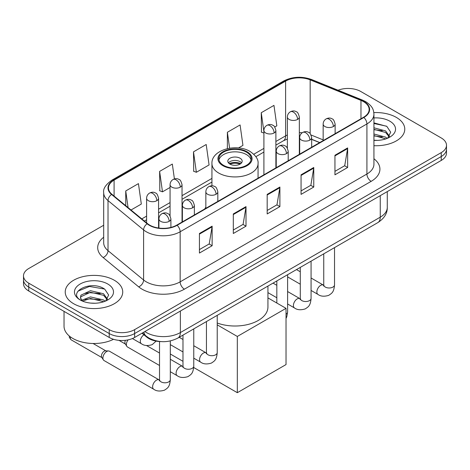 <?xml version="1.0" encoding="UTF-8"?>
<svg xmlns="http://www.w3.org/2000/svg" width="470" height="470" viewBox="0 0 470 470"><rect width="100%" height="100%" fill="white"/><g stroke="black" fill="none" stroke-linecap="round" stroke-linejoin="round"><path stroke-width="0.7" d="M205.848 207.229A31.743 18.324 0 0 0 204.726 208.974M319.647 142.621L311.669 139.396M160.951 341.59A17.966 10.375 180 0 1 146.816 337.172L142.005 333.207M103.682 225.253L28.764 268.511A17.966 10.375 0 0 0 23.5 275.843L23.5 283.668A17.966 10.375 0 0 0 28.764 291.006L109.222 337.46A17.966 10.375 0 0 0 134.632 337.46L441.236 160.44A17.966 10.375 0 0 0 446.5 153.108L446.5 149.196A17.966 10.375 0 0 1 441.236 156.534A17.966 10.375 0 0 0 446.5 149.196L446.5 145.283A17.966 10.375 0 0 0 441.236 137.951L360.778 91.497A17.966 10.375 0 0 0 338.059 90.217M23.5 275.843A17.966 10.375 0 0 0 28.764 283.181L109.222 329.635A17.966 10.375 0 0 0 134.632 329.635L134.632 333.547L441.236 156.534L134.632 333.547A17.966 10.375 0 0 1 109.222 333.547A17.966 10.375 0 0 0 134.632 333.547L134.632 337.46M28.764 283.181L28.764 287.094L109.222 333.547L28.764 287.094A17.966 10.375 0 0 1 23.5 279.756A17.966 10.375 0 0 0 28.764 287.094L28.764 291.006M396.351 117.412A28.746 16.597 0 0 0 373.832 112.6A28.746 16.597 0 0 1 396.351 117.412A28.746 16.597 0 0 1 404.77 129.15A28.746 16.597 0 0 0 396.351 117.412M114.304 280.249A28.746 16.597 0 0 0 82.979 276.648A28.746 16.597 0 0 0 65.23 291.982A28.746 16.597 0 0 0 73.649 303.72A28.746 16.597 0 0 0 104.98 307.315A28.746 16.597 0 0 0 122.729 291.982A28.746 16.597 0 0 0 114.304 280.249A28.746 16.597 0 0 0 82.979 276.648A28.746 16.597 0 0 0 65.23 291.982A28.746 16.597 0 0 0 73.649 303.72A28.746 16.597 0 0 0 104.98 307.315A28.746 16.597 0 0 0 122.729 291.982A28.746 16.597 0 0 0 114.304 280.249M363.527 101.638A19.164 11.063 180 0 1 369.144 109.463A19.164 11.063 180 0 1 363.527 117.288L176.773 225.112A19.164 11.063 180 0 1 147.521 223.632L111.942 194.298A19.164 11.063 180 0 1 108.476 187.953A19.164 11.063 180 0 1 114.087 180.128L285.613 81.099A19.164 11.063 180 0 1 310.159 79.859L360.972 100.398A19.164 11.063 180 0 1 363.527 101.638M363.868 101.444A19.646 11.339 0 0 0 361.242 100.175L310.429 79.636A19.646 11.339 0 0 0 285.272 80.905L113.752 179.934A19.646 11.339 0 0 0 111.549 194.457L147.128 223.791A19.646 11.339 0 0 0 177.108 225.306L363.868 117.482A19.646 11.339 0 0 0 363.868 101.444M199.427 233.496L199.427 253.06L212.135 245.722L212.135 226.164L199.427 233.496M199.427 249.588L209.215 243.936L212.082 226.816A4.794 2.767 -120 0 0 212.135 226.164M209.126 243.989L212.135 245.722M233.308 213.938L233.308 233.496L246.01 226.164L246.01 206.606L233.308 213.938M233.308 230.03L243.09 224.378L245.957 207.252A4.794 2.767 -120 0 0 246.01 206.606M243.008 224.431L246.01 226.164M334.946 155.259L334.946 174.822L347.647 167.484L347.647 147.927L334.946 155.259M334.946 171.35L344.727 165.699L347.594 148.573A4.794 2.767 -120 0 0 347.647 147.927M344.639 165.751L347.647 167.484M301.064 174.817L301.064 194.38L313.766 187.042L313.766 167.484L301.064 174.817M301.064 190.908L310.846 185.262L313.719 168.137A4.794 2.767 -120 0 0 313.766 167.484M310.764 185.309L313.766 187.042M267.183 194.38L267.183 213.938L279.891 206.606L279.891 187.042L267.183 194.38M267.183 210.466L276.971 204.82L279.838 187.695A4.794 2.767 -120 0 0 279.891 187.042M276.883 204.867L279.891 206.606M373.932 145.7A28.746 16.597 0 0 0 404.77 129.15A28.746 16.597 0 0 1 373.932 145.7M134.632 329.635L441.236 152.621A17.966 10.375 0 0 0 446.5 145.283M131.001 210.014L141.311 204.056L138.444 183.623L125.743 190.955L125.743 205.678M238.496 147.95L242.949 145.377L240.082 124.944L227.38 132.276L227.38 148.62M274.756 127.017L276.83 125.819L273.963 105.38L261.255 112.718L261.461 132.158M174.411 178.935L172.326 164.059L159.618 171.397L159.824 190.838M193.499 151.839L196.366 172.273L209.074 164.941L206.201 144.502L193.499 151.839L193.705 171.28M196.366 172.273L193.499 171.203M227.38 132.276L229.613 148.191M263.905 133.075L261.255 132.082M261.255 112.718L263.905 131.6M159.618 171.397L162.485 191.831L170.064 187.459M162.485 191.831L159.618 190.761M125.743 190.955L128.075 207.605M373.932 140.207L377.287 140.395M373.932 133.997L385.594 137.128L387.174 138.397M373.932 135.554L385.876 138.879M373.932 127.787L385.594 130.918L389.477 136.294M373.932 129.338L385.594 132.475L389.172 136.694M373.932 140.354A19.523 11.274 0 0 0 389.824 137.117A19.523 11.274 0 0 0 389.824 121.178A19.523 11.274 0 0 0 373.932 117.941M387.638 138.209L390.693 132.205L386.828 126.371L373.932 122.882M373.932 123.481L386.563 126.195M373.932 129.696L382.239 130.76M373.932 135.906L382.239 136.97M246.433 152.127A16.168 9.335 0 0 0 228.814 150.106A16.168 9.335 0 0 0 218.832 158.731A16.168 9.335 0 0 0 223.567 165.334A16.168 9.335 0 0 0 241.186 167.355A16.168 9.335 0 0 0 251.168 158.731A16.168 9.335 0 0 0 246.433 152.127M251.033 159.953A16.168 9.335 0 0 0 246.433 154.577A16.168 9.335 0 0 0 229.807 152.333A16.168 9.335 0 0 0 218.967 159.953M217.228 323.007A32.941 19.017 0 0 0 250.804 323.683A32.941 19.017 0 0 0 267.941 306.998L267.941 286.066M240.082 158.243A7.185 4.148 0 0 0 232.251 157.344A7.185 4.148 0 0 0 227.815 161.175A7.185 4.148 0 0 0 229.918 164.112A7.185 4.148 0 0 0 237.75 165.011A7.185 4.148 0 0 0 242.185 161.175A7.185 4.148 0 0 0 240.082 158.243M241.545 162.884A7.185 4.148 0 0 0 240.082 161.662A7.185 4.148 0 0 0 228.455 162.884M229.196 163.619A9.582 5.534 180 0 1 240.387 163.448L240.387 163.924M229.977 164.147A8.384 4.841 180 0 1 239.518 163.942L240.387 163.448M239.377 164.465L239.518 163.942M237.327 392.691L237.327 336.455L286.03 308.344L286.03 364.573L237.327 392.691L193.705 367.505M182.983 361.318L170.304 353.998M237.327 336.455L217.228 324.852M267.941 297.898L286.03 308.344M159.524 365.49L127.493 346.995A5.387 3.114 -60 0 1 126.818 346.331A5.387 3.114 -60 0 1 126.377 344.528A5.387 3.114 -60 0 1 128.087 339.869M126.818 346.331L125.214 343.752A3.895 2.25 -60 0 1 124.897 342.448A3.895 2.25 -60 0 1 125.408 340.304M102.912 358.07A5.387 3.114 -60 0 1 106.725 351.472A5.387 3.114 -60 0 1 108.505 350.955A5.387 3.114 -60 0 1 109.422 351.202L159.136 379.907A5.387 3.114 -60 0 0 156.68 380.042A5.387 3.114 -60 0 0 156.445 380.177A5.387 3.114 -60 0 0 152.92 384.924A5.387 3.114 -60 0 0 153.749 389.242L104.029 360.537A5.387 3.114 -60 0 1 103.359 359.873A5.387 3.114 -60 0 1 102.912 358.07M103.359 359.873L101.749 357.294A3.895 2.25 -60 0 1 101.432 355.996A3.895 2.25 -60 0 1 104.187 351.225A3.895 2.25 -60 0 1 105.474 350.849L108.505 350.955M64.032 311.369L64.032 326.215A29.945 17.29 0 0 0 72.803 338.435A29.945 17.29 0 0 0 113.546 339.299M90.734 303.097L95.246 303.232M81.757 300.23L90.475 296.911L103.553 299.966L105.133 301.235M82.561 301.07L90.475 298.462L103.835 301.716M81.898 300.835L80.493 297.557A13.536 7.814 0 0 0 82.679 301.176M80.493 297.557L80.905 295.189L90.475 290.695L103.553 293.756L107.436 299.126M80.529 297.751L80.905 296.74L90.475 292.252L103.553 295.307L107.131 299.531M105.597 301.041L108.652 295.037L104.787 289.209C91.086 279.362 66.746 292.334 80.799 300.289L80.869 300.336M107.783 284.009A19.523 11.274 0 0 0 80.176 284.009A19.523 11.274 0 0 0 80.176 299.954A19.523 11.274 0 0 0 107.783 299.954A19.523 11.274 0 0 0 107.783 284.009M77.944 291.165L89.412 286.459L104.522 289.032M85.105 293.45L89.412 292.669L100.198 293.597M85.105 299.66L89.412 298.879L100.198 299.807M146.816 336.637L146.816 337.172M144.883 331.544A23.958 13.83 0 0 0 146.493 332.572A23.958 13.83 0 0 0 180.368 332.572L380.254 217.169A23.958 13.83 0 0 0 387.274 207.388C387.445 213.333 384.284 218.421 377.774 222.651L177.889 338.053A11.979 6.915 60 0 0 180.368 332.572L180.368 311.052M380.254 195.649L380.254 217.169A11.979 6.915 60 0 1 377.774 222.651M143.914 332.102A11.979 8.014 129.5 0 0 146 335.997L142.363 332.995M441.236 160.44L441.236 152.621M109.222 337.46L109.222 329.635M373.932 158.748A29.945 17.29 180 0 1 371.153 181.35L184.393 289.173A5.987 3.46 60 0 1 180.157 281.836L366.917 174.012A23.958 13.83 0 0 0 373.932 164.23L373.932 114.157A23.958 13.83 180 0 1 366.917 123.939A5.987 3.46 -120 0 0 363.868 117.482M184.393 289.173A29.945 17.29 180 0 1 142.046 289.173A29.945 17.29 180 0 1 138.691 286.865L103.112 257.525A29.945 17.29 180 0 1 103.682 237.238M146.282 281.836A23.958 13.83 0 0 0 180.157 281.836L180.157 231.763A23.958 13.83 180 0 1 143.597 229.912L108.018 200.578A23.958 13.83 180 0 1 103.682 192.647L103.682 242.72A23.958 13.83 0 0 0 108.018 250.651L143.597 279.991A23.958 13.83 0 0 0 146.282 281.836M373.932 114.157C373.544 110.045 373.162 106.62 365.678 101.638L362.529 100.11A5.987 2.802 112 0 0 361.242 100.175M362.529 100.11L311.716 79.565C301.793 76.058 292.375 76.569 283.463 81.099A5.987 3.46 60 0 1 285.272 80.905M113.752 179.934A5.987 3.46 -120 0 0 111.942 180.122C105.727 184.593 102.971 188.77 103.682 192.647M111.549 194.457A5.987 4.007 129.5 0 0 108.018 200.578L108.018 250.651A5.987 4.007 -50.5 0 1 103.112 257.525M311.716 79.565A5.987 2.802 112 0 0 310.429 79.636M147.128 223.791A5.987 4.007 129.5 0 0 143.597 229.912L143.597 279.991A5.987 4.007 -50.5 0 1 138.691 286.865M177.108 225.306A5.987 3.46 60 0 1 180.157 231.763L366.917 123.939L366.917 174.012A5.987 3.46 60 0 0 371.153 181.35M114.087 180.128L114.087 196.066M360.972 100.398L360.972 118.763M310.159 79.859L310.159 133.65M323.154 139.884L311.058 134.99M302.187 132.763A19.164 11.063 0 0 0 299.343 132.628M287.37 134.972A19.164 11.063 0 0 0 285.613 135.865L275.884 141.482M285.613 81.099L285.613 135.865A10.781 6.222 60 0 1 283.381 140.8L275.884 145.13M263.905 148.397L253.794 154.236M211.941 178.4L182.037 195.667M170.064 202.582L158.578 209.209M146.599 216.124L141.787 218.903M319.776 142.545L312.297 139.525A10.781 5.047 -68 0 1 311.669 139.149M267.183 194.997L279.838 187.695M301.064 175.439L313.719 168.137M334.946 155.881L347.594 148.573M233.308 214.561L245.957 207.252M199.427 234.119L212.082 226.816M222.933 165.699A17.067 9.852 0 0 0 247.067 165.699A17.067 9.852 0 0 0 247.067 151.763A17.067 9.852 0 0 0 222.933 151.763A17.067 9.852 0 0 0 222.933 165.699M258.059 178.183L258.059 163.619A23.059 13.313 180 0 1 243.824 175.921A23.059 13.313 180 0 1 218.697 173.036A23.059 13.313 180 0 1 211.941 163.619L211.941 185.82M333.377 126.53A5.987 3.46 0 0 0 335.128 124.086C334.182 120.626 333.236 118.922 332.29 118.992C330.551 117.77 328.507 117.735 326.145 118.898A5.987 3.46 60 0 1 329.141 119.198A5.987 3.46 -120 0 1 333.377 126.53A5.987 3.46 0 0 1 324.905 126.53A5.987 3.46 0 0 1 323.154 124.086C323.243 121.818 324.241 120.085 326.145 118.898M311.07 290.442L317.978 294.426A5.387 3.114 -60 0 1 317.15 290.108A5.387 3.114 -60 0 1 320.669 285.361A5.387 3.114 -60 0 1 320.91 285.231A5.387 3.114 -60 0 1 323.366 285.09L311.07 277.993M324.059 285.637L323.577 286.036L323.754 284.867A5.387 3.114 -0 0 0 325.328 287.07A5.387 3.114 -0 0 0 332.707 287.205A5.387 3.114 -0 0 0 334.528 284.867C333.917 292.469 331.726 293.28 328.718 295.36C324.212 296.729 320.634 296.417 317.978 294.426M309.912 140.078A5.987 3.46 0 0 0 311.669 137.628C310.717 134.167 309.771 132.47 308.825 132.534C307.092 131.312 305.048 131.283 302.686 132.446A5.987 3.46 60 0 1 305.682 132.74A5.987 3.46 -120 0 1 309.912 140.078A5.987 3.46 0 0 1 301.446 140.078A5.987 3.46 0 0 1 299.69 137.628C299.784 135.36 300.776 133.633 302.686 132.446M287.611 303.984L294.514 307.973A5.387 3.114 -60 0 1 293.691 303.655A5.387 3.114 -60 0 1 297.21 298.902A5.387 3.114 -60 0 1 297.451 298.773A5.387 3.114 -60 0 1 299.907 298.638L287.611 291.535M300.6 299.179L300.118 299.578L300.289 298.415A5.387 3.114 -0 0 0 301.869 300.612A5.387 3.114 -0 0 0 309.242 300.747A5.387 3.114 -0 0 0 311.07 298.415C310.459 306.017 308.267 306.828 305.253 308.902C300.753 310.271 297.169 309.965 294.514 307.973M286.453 153.62A5.987 3.46 0 0 0 288.21 151.175C287.258 147.715 286.312 146.017 285.366 146.082C283.633 144.86 281.583 144.831 279.227 145.988A5.987 3.46 60 0 1 282.217 146.287A5.987 3.46 -120 0 1 286.453 153.62A5.987 3.46 0 0 1 277.982 153.62A5.987 3.46 0 0 1 276.231 151.175C276.319 148.908 277.318 147.175 279.227 145.988M286.03 314.16A5.387 3.114 -0 0 0 287.611 311.957L286.782 316.833L286.03 318.448M216.071 194.257A5.987 3.46 0 0 0 217.822 191.813C216.876 188.347 215.93 186.649 214.984 186.713C213.245 185.491 211.2 185.462 208.839 186.625A5.987 3.46 60 0 1 211.835 186.919A5.987 3.46 -120 0 1 216.071 194.257A5.987 3.46 0 0 1 207.599 194.257A5.987 3.46 0 0 1 205.848 191.813C205.936 189.539 206.935 187.812 208.839 186.625M193.763 358.163L200.672 362.153A5.387 3.114 -60 0 1 199.844 357.835A5.387 3.114 -60 0 1 203.363 353.082A5.387 3.114 -60 0 1 203.604 352.952A5.387 3.114 -60 0 1 206.06 352.817L193.763 345.72M206.753 353.358L206.271 353.757L206.447 352.594A5.387 3.114 -0 0 0 208.022 354.797A5.387 3.114 -0 0 0 215.401 354.926A5.387 3.114 -0 0 0 217.228 352.594C216.611 360.196 214.42 361.007 211.412 363.081C206.906 364.456 203.328 364.144 200.672 362.153M192.612 207.799A5.987 3.46 0 0 0 194.363 205.355C193.417 201.894 192.465 200.197 191.519 200.261C189.786 199.039 187.742 199.01 185.38 200.167A5.987 3.46 60 0 1 188.376 200.467A5.987 3.46 -120 0 1 192.612 207.799A5.987 3.46 0 0 1 184.14 207.799A5.987 3.46 0 0 1 182.383 205.355C182.478 203.087 183.476 201.36 185.38 200.167M170.304 371.711L177.208 375.7A5.387 3.114 -60 0 1 176.385 371.376A5.387 3.114 -60 0 1 179.904 366.629A5.387 3.114 -60 0 1 180.145 366.5A5.387 3.114 -60 0 1 182.601 366.365L170.304 359.262M183.294 366.906L182.812 367.305L182.983 366.142A5.387 3.114 -0 0 0 184.563 368.339A5.387 3.114 -0 0 0 191.936 368.474A5.387 3.114 -0 0 0 193.763 366.142C193.152 373.744 190.961 374.555 187.947 376.629C183.447 377.998 179.863 377.686 177.208 375.7M169.147 221.346A5.987 3.46 0 0 0 170.904 218.903C169.952 215.436 169.006 213.738 168.06 213.803C166.327 212.587 164.277 212.552 161.921 213.715A5.987 3.46 60 0 1 164.911 214.009A5.987 3.46 -120 0 1 169.147 221.346A5.987 3.46 0 0 1 160.675 221.346A5.987 3.46 0 0 1 158.925 218.903C159.013 216.629 160.012 214.902 161.921 213.715M159.829 380.453L159.348 380.847L159.524 379.684A5.387 3.114 -0 0 0 161.104 381.887A5.387 3.114 -0 0 0 168.477 382.022A5.387 3.114 -0 0 0 170.304 379.684C169.694 387.286 167.502 388.097 164.488 390.176C159.982 391.545 156.404 391.234 153.749 389.242M101.943 357.605L71.152 339.828A3.895 2.25 -60 0 1 70.494 336.937M297.592 119.415A5.987 3.46 0 0 0 299.343 116.971C298.397 113.505 297.451 111.807 296.505 111.878C294.766 110.656 292.722 110.62 290.36 111.784A5.987 3.46 60 0 1 293.356 112.083A5.987 3.46 -120 0 1 297.592 119.415A5.987 3.46 0 0 1 289.12 119.415A5.987 3.46 0 0 1 287.37 116.971C287.458 114.698 288.457 112.97 290.36 111.784M274.127 132.963A5.987 3.46 0 0 0 275.884 130.513C274.932 127.053 273.987 125.355 273.041 125.419C271.308 124.198 269.263 124.168 266.901 125.331A5.987 3.46 60 0 1 269.897 125.625A5.987 3.46 -120 0 1 274.127 132.963A5.987 3.46 0 0 1 265.662 132.963A5.987 3.46 0 0 1 263.905 130.513C263.999 128.245 264.992 126.518 266.901 125.331M180.286 187.142A5.987 3.46 0 0 0 182.037 184.698C181.091 181.232 180.145 179.534 179.199 179.599C177.46 178.377 175.416 178.347 173.054 179.511A5.987 3.46 60 0 1 176.05 179.804A5.987 3.46 -120 0 1 180.286 187.142A5.987 3.46 0 0 1 171.814 187.142A5.987 3.46 0 0 1 170.064 184.698C170.152 182.425 171.15 180.697 173.054 179.511M156.827 200.684A5.987 3.46 0 0 0 158.578 198.24C157.632 194.78 156.68 193.082 155.734 193.147C154.001 191.925 151.957 191.895 149.595 193.053A5.987 3.46 60 0 1 152.591 193.352A5.987 3.46 -120 0 1 156.827 200.684A5.987 3.46 0 0 1 148.356 200.684A5.987 3.46 0 0 1 146.599 198.24C146.693 195.972 147.692 194.245 149.595 193.053M156.134 341.114L152.162 344.674C147.662 346.043 144.079 345.732 141.423 343.74A5.387 3.114 -60 0 1 140.307 341.273A5.387 3.114 -60 0 1 143.926 334.793M177.889 338.053C168.248 342.894 158.613 342.894 148.972 338.053L146 335.997M387.274 207.388L387.274 191.601M283.463 81.099L111.942 180.122M312.297 139.525L311.669 139.279M299.707 137.187L299.343 137.181M287.37 139.026L283.381 140.8M263.905 152.045L255.862 156.686M211.941 182.049L182.037 199.309M170.064 206.224L158.578 212.857M146.599 219.772L144.384 221.047M258.059 163.619C258.565 159.559 255.897 155.511 250.064 151.463C236.469 143.056 211.142 149.801 211.941 163.619M323.736 285.284L323.366 285.09M334.528 247.62L334.528 284.867M335.128 133.686L335.128 124.086M300.289 284.215L287.611 276.895M323.754 253.841L323.754 284.867M323.154 140.601L323.154 124.086M300.289 271.766L296.494 269.574M300.271 298.832L299.907 298.638M311.07 261.161L311.07 298.415M311.669 147.227L311.669 137.628M276.83 297.763L267.941 292.628M300.289 267.383L300.289 298.415M299.69 154.142L299.69 137.628M276.83 285.313L273.035 283.122M287.611 274.709L287.611 311.957M288.21 160.775L288.21 151.175M276.83 280.931L276.83 303.027M276.231 167.69L276.231 151.175M206.43 353.011L206.06 352.817M217.228 315.341L217.228 352.594M217.822 201.407L217.822 191.813M182.983 351.942L170.304 344.622M206.447 321.568L206.447 352.594M205.848 208.328L205.848 191.813M182.983 339.493L179.188 337.301M182.965 366.559L182.601 366.365M193.763 328.888L193.763 366.142M194.363 214.954L194.363 205.355M118.992 340.356L125.408 344.064M182.983 335.11L182.983 366.142M182.383 221.869L182.383 205.355M159.524 353.041L146.517 345.526M159.506 380.101L159.136 379.907M170.304 340.944L170.304 379.684M170.904 227.427L170.904 218.903M159.524 341.531L159.524 379.684M158.925 228.073L158.925 218.903M93.072 343.494L105.838 350.861M71.152 339.828L69.337 337.442L69.243 335.956M299.343 154.342L299.343 116.971M287.37 148.115L287.37 116.971M275.884 167.89L275.884 130.513M263.905 174.805L263.905 130.513M182.037 222.069L182.037 184.698M170.064 215.842L170.064 184.698M158.578 228.02L158.578 198.24M141.423 343.74L132.423 338.547M146.599 222.874L146.599 198.24"/></g></svg>
